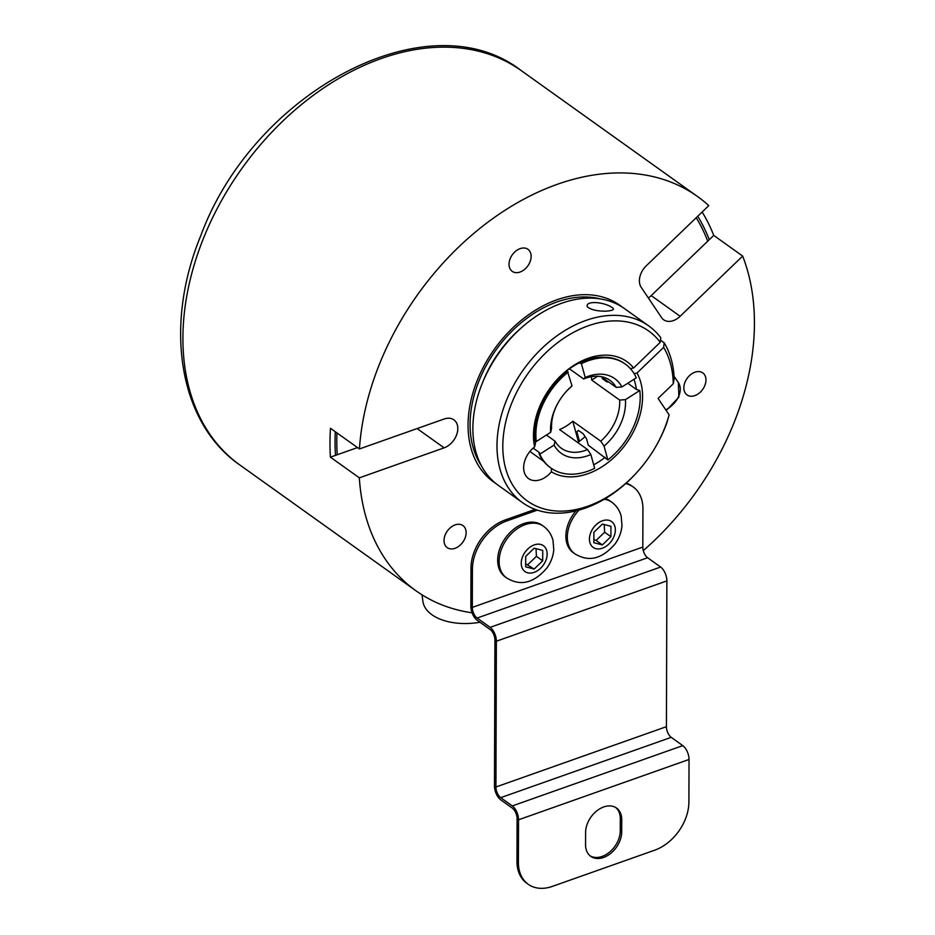 <?xml version="1.0" encoding="UTF-8"?>
<svg xmlns="http://www.w3.org/2000/svg" width="935" height="935" viewBox="0 0 935 935"><rect width="100%" height="100%" fill="white"/><g stroke="black" fill="none" stroke-linecap="round" stroke-linejoin="round"><path stroke-width="1.4" d="M696.213 217.726A233.879 164.805 -54.5 0 1 707.725 241.183L709.268 239.711A236.017 166.313 125.5 0 0 697.732 216.265M335.279 431.725A236.017 166.313 125.5 0 0 335.49 455.368L337.231 454.749A233.879 164.805 -54.5 0 1 336.951 432.917M709.268 239.711L713.732 235.398L742.671 256.073L680.154 316.275A16.701 11.769 125.5 0 1 663.663 319.782A16.701 11.769 125.5 0 1 661.536 317.573L641.2 287.314A16.701 11.769 125.5 0 1 646.249 265.832L708.777 205.63A242.235 170.684 125.5 0 0 697.487 196.49A242.235 170.684 125.5 0 0 488.292 221.887A242.235 170.684 125.5 0 0 359.426 448.964L330.487 428.3A242.235 170.684 125.5 0 0 330.406 457.168L335.49 455.368M713.732 235.398A242.235 170.684 125.5 0 0 702.138 212.023M648.329 297.938A16.701 11.769 125.5 0 0 651.216 295.6L707.725 241.183M417.115 428.569L444.113 447.853L359.332 477.832A242.235 170.684 125.5 0 0 415.888 590.721A242.235 170.684 125.5 0 0 472.07 612.799M643.292 550.621A242.235 170.684 125.5 0 0 742.671 256.073M359.426 448.964L444.207 418.985A16.701 11.769 125.5 0 1 453.872 419.815A16.701 11.769 125.5 0 1 456.736 434.506A16.701 11.769 125.5 0 1 444.113 447.853M518.399 862.362A41.759 29.429 -54.5 0 0 528.228 884.288A41.759 29.429 -54.5 0 0 552.386 886.38L654.687 850.196A41.759 29.429 -54.5 0 0 688.896 802.055L689.037 759.477L518.539 819.785L518.399 862.362L516.962 861.334L517.09 818.744A8.357 4.172 -109.5 0 0 512.286 808.085L500.716 799.822A10.858 5.435 70.5 0 1 494.475 785.961L494.931 640.183A8.357 4.172 -109.5 0 0 490.127 629.512L477.107 620.209A10.858 5.435 70.5 0 1 470.866 606.347L470.983 568.106A41.759 29.429 -54.5 0 1 505.204 519.953L535.159 509.365M626.228 483.079A41.759 29.429 -54.5 0 1 631.663 485.873L633.112 486.901A41.759 29.429 -54.5 0 1 642.929 508.827L642.812 547.08A8.357 4.172 70.5 0 0 647.616 557.739L477.119 618.047L490.139 627.35L660.636 567.042L647.616 557.739M694.939 372.2A13.546 9.537 -54.5 0 1 702.769 372.878A13.546 9.537 -54.5 0 1 702.664 389.451A13.546 9.537 -54.5 0 1 687.026 394.921A13.546 9.537 -54.5 0 1 684.712 383.011A13.546 9.537 -54.5 0 1 694.939 372.2M510.487 269.56A13.546 9.537 -54.5 0 1 513.397 253.408A13.546 9.537 -54.5 0 1 527.948 249.306A13.546 9.537 -54.5 0 1 527.843 265.879A13.546 9.537 -54.5 0 1 512.205 271.349A13.546 9.537 -54.5 0 1 510.487 269.56M464.637 539.063A13.546 9.537 -54.5 0 1 447.21 547.618A13.546 9.537 -54.5 0 1 447.316 531.057A13.546 9.537 -54.5 0 1 462.954 525.575A13.546 9.537 -54.5 0 1 464.637 539.063M496.029 483.629A108.589 76.518 -54.5 0 1 493.575 481.969A108.589 76.518 -54.5 0 1 494.428 349.141A108.589 76.518 -54.5 0 1 619.8 305.242A108.589 76.518 -54.5 0 1 622.172 307.042M518.539 819.785A10.858 5.435 -109.5 0 0 512.298 805.923L682.795 745.616L671.213 737.341A8.357 4.172 70.5 0 1 666.421 726.682L666.877 580.904A10.858 5.435 -109.5 0 0 660.636 567.042M671.213 737.341L500.716 797.66L512.298 805.923M500.716 797.66A8.357 4.172 70.5 0 1 495.924 786.99L666.421 726.682M666.877 580.904L496.38 641.211L495.924 786.99M496.38 641.211A10.858 5.435 -109.5 0 0 490.139 627.35M477.119 618.047A8.357 4.172 70.5 0 1 472.315 607.388L642.812 547.08M470.983 568.106L472.432 569.135L472.315 607.388M585.602 832.466A22.136 15.603 -54.5 0 1 596.834 810.832A22.136 15.603 -54.5 0 1 616.539 808.062A22.136 15.603 -54.5 0 1 621.74 819.679L621.705 831.951A22.136 15.603 -54.5 0 1 610.462 853.585A22.136 15.603 -54.5 0 1 590.768 856.355A22.136 15.603 -54.5 0 1 585.555 844.737L585.602 832.466M590.067 855.805A22.136 15.603 125.5 0 0 609.491 852.171A22.136 15.603 125.5 0 0 620.256 830.911L620.291 818.651A22.136 15.603 125.5 0 0 615.791 807.571M516.962 861.334A41.759 29.429 125.5 0 0 526.779 883.248L528.228 884.288M472.432 569.135A41.759 29.429 -54.5 0 1 506.641 520.994L505.204 519.953M537.344 510.124L506.641 520.994M625.714 483.547A41.759 29.429 -54.5 0 1 633.112 486.901M605.202 498.694A31.743 22.37 -54.5 0 1 610.228 501.09L611.677 502.13A31.743 22.37 125.5 0 0 606.266 499.617A31.743 22.37 125.5 0 0 604.29 499.232M579.057 510.089A31.743 22.37 125.5 0 0 574.78 553.777L573.33 552.749A31.743 22.37 -54.5 0 1 575.948 510.896M536.62 522.712A31.743 22.37 -54.5 0 1 542.031 525.213L543.48 526.253A31.743 22.37 125.5 0 0 538.057 523.74A31.743 22.37 125.5 0 0 504.549 542.604A31.743 22.37 125.5 0 0 506.583 577.912L505.134 576.872A31.743 22.37 -54.5 0 1 503.1 541.575A31.743 22.37 -54.5 0 1 536.62 522.712M534.224 548.202L542.732 550.399L542.697 560.813L534.165 569.041L525.657 566.844L525.68 556.43L534.224 548.202M542.697 560.813L536.433 556.337L536.012 548.67M525.657 563.817L534.165 569.041M527.889 564.565L536.433 556.337M689.037 759.477A10.858 5.435 -109.5 0 0 682.795 745.616M495.34 483.068A108.589 76.518 -54.5 0 1 492.85 481.443L495.351 483.079M359.332 477.832L330.406 457.168M479.982 622.266A50.116 28.284 172.8 0 1 422.842 601.088L422.047 594.847M337.231 454.749L357.486 447.584M522.665 326.689A100.653 70.92 125.5 0 0 482.355 383.128M591.341 376.7A41.759 29.429 -54.5 0 1 591.691 380.077L619.671 400.063A41.759 29.429 -54.5 0 1 615.101 421.872A41.759 29.429 -54.5 0 1 600.761 441.168L572.781 421.194A41.759 29.429 -54.5 0 1 559.597 429.586L587.577 449.571A41.759 29.429 -54.5 0 1 561.351 448.262A41.759 29.429 -54.5 0 1 555.063 441.191L546.437 435.032M564.857 393.109A41.759 29.429 -54.5 0 1 570.49 387.382L572.01 385.875A45.944 32.374 125.5 0 0 565.02 392.91A45.944 32.374 125.5 0 0 558.733 401.723A45.944 32.374 125.5 0 0 550.633 432.356L551.58 428.499A41.759 29.429 -54.5 0 1 558.861 401.501M569.403 368.799L583.674 378.991A41.759 29.429 -54.5 0 1 609.9 380.3A41.759 29.429 -54.5 0 1 616.177 387.37L601.17 376.641M566.984 371.955L566.072 371.3A62.645 44.144 -54.5 0 1 579.256 362.909L581.406 363.668L585.205 377.483L583.674 378.991M551.451 468.388L551.381 471.813A20.886 14.715 -54.5 0 1 528.555 478.58A20.886 14.715 -54.5 0 1 534.633 446.907L535.521 443.061A62.645 44.144 -54.5 0 1 534.878 439.134L535.404 439.508M630.389 368.659L633.591 367.993L660.25 342.315L660.8 337.745A108.589 76.518 125.5 0 0 648.738 325.918A108.589 76.518 125.5 0 0 523.366 369.804A108.589 76.518 125.5 0 0 522.513 502.644A108.589 76.518 125.5 0 0 640.019 468.844L640.346 468.47A104.416 73.573 -54.5 0 1 519.007 493.54A104.416 73.573 -54.5 0 1 540.348 358.35A104.416 73.573 -54.5 0 1 660.25 342.315M669.121 414.859A104.416 73.573 -54.5 0 1 654.64 448.461L654.886 448.04A108.589 76.518 125.5 0 0 666.877 422.76L669.121 414.859L658.065 398.415L673.27 383.782L674.205 378.839A108.589 76.518 125.5 0 0 664.189 342.783L663.64 347.364A104.416 73.573 -54.5 0 1 673.27 383.782M663.64 347.364L636.98 373.03L634.094 373.638M551.381 471.813A66.829 47.089 125.5 0 0 620.875 450.319A66.829 47.089 125.5 0 0 636.98 373.03M633.591 367.993A66.829 47.089 125.5 0 0 554.56 382.427A66.829 47.089 125.5 0 0 545.409 395.225A66.829 47.089 125.5 0 0 534.633 446.907M654.64 448.461A104.416 73.573 -54.5 0 1 640.346 468.47M660.507 340.153L664.189 342.783M633.953 379.306A62.645 44.144 -54.5 0 1 636.373 389.427L639.785 390.514L625.433 399.642L619.671 400.063M627.747 383.257L636.373 389.427M600.761 441.168L604.057 446.124L607.855 459.938L588.29 445.2L586.537 438.784L583.241 433.852L578.414 430.404L576.883 431.9L579.466 441.273M605.179 457.262A62.645 44.144 -54.5 0 1 593.69 464.788M577.725 442.535A62.645 44.144 125.5 0 0 585.088 436.61M604.302 357.275A62.645 44.144 125.5 0 0 579.256 362.909M566.072 371.3A62.645 44.144 125.5 0 0 554.397 382.614M545.537 395.014A62.645 44.144 125.5 0 0 534.878 439.134M522.513 502.644L498.39 485.417A108.589 76.518 -54.5 0 1 492.254 363.294A108.589 76.518 -54.5 0 1 507.109 342.49A108.589 76.518 -54.5 0 1 624.627 308.69L648.738 325.918M507.109 342.49L506.793 342.865A104.416 73.573 125.5 0 0 492.5 362.874L492.254 363.294M612.168 307.51L613.22 308.503C615.814 311.635 594.473 313.003 587.367 306.844C584.784 300.544 603.402 301.596 612.168 307.51M603.414 378.243A54.288 38.253 -54.5 0 1 603.426 379.4M578.543 430.497A54.288 38.253 -54.5 0 1 576.883 431.9M602.491 377.588L602.257 378.57L607.084 382.006L608.545 381.912M530.005 451.36A62.645 44.144 125.5 0 0 532.331 453.194L543.679 461.306M546.589 395.552A62.645 44.144 -54.5 0 1 546.636 395.493A62.645 44.144 -54.5 0 1 555.203 383.49A62.645 44.144 -54.5 0 1 555.25 383.432M555.063 441.191L554.116 445.048L539.775 454.188L539.32 452.517L533.16 448.11M572.01 385.875L567.498 371.546A63.896 45.032 125.5 0 0 555.308 383.373A63.896 45.032 125.5 0 0 546.554 395.622A63.896 45.032 125.5 0 0 535.568 440.981L536.293 441.495L550.633 432.356M539.051 453.674A63.896 45.032 125.5 0 0 550.177 467.488A63.896 45.032 125.5 0 0 550.54 467.734M624.814 363.75A63.896 45.032 125.5 0 0 624.451 363.493A63.896 45.032 125.5 0 0 580.682 363.154M568.223 372.06A63.896 45.032 125.5 0 0 536.293 441.495M539.775 454.188A63.896 45.032 125.5 0 0 550.89 468.003A63.896 45.032 125.5 0 0 594.66 468.33L590.873 454.527L587.577 449.571M616.177 387.37L621.95 386.95L636.303 377.81A63.896 45.032 125.5 0 0 625.176 364.007A63.896 45.032 125.5 0 0 581.406 363.668M607.855 459.938A63.896 45.032 125.5 0 0 639.785 390.514M621.95 386.95A45.944 32.374 125.5 0 0 585.205 377.483M554.116 445.048A45.944 32.374 125.5 0 0 590.873 454.527M591.691 380.077L597.699 376.256M578.496 441.986L572.781 421.194M604.057 446.124A45.944 32.374 125.5 0 0 625.433 399.642M602.421 524.079L610.929 526.276L610.906 536.69L602.362 544.918L593.854 542.721L593.889 532.307L602.421 524.079M593.865 539.694L596.086 540.442L604.629 532.214L604.209 524.547M596.086 540.442L602.362 544.918M610.906 536.69L604.629 532.214M239.851 464.987A242.235 170.684 -54.5 0 1 241.756 168.651A242.235 170.684 -54.5 0 1 521.45 70.756C428.324 -1.893 253.665 91.91 200.791 235.667C163.637 325.731 178.562 422.632 239.851 464.987L415.888 590.721M680.154 316.275L651.216 295.6M620.256 830.911L621.705 831.951M620.291 818.651L621.74 819.679M540.71 544.45A15.872 11.185 -54.5 0 1 540.64 568.211A15.872 11.185 -54.5 0 1 521.239 563.209A15.872 11.185 -54.5 0 1 540.71 544.45M600.27 298.919A106.087 74.753 125.5 0 0 495.866 350.158A106.087 74.753 125.5 0 0 481.256 465.548M674.077 376.256L678.342 382.602A22.966 15.755 146.1 0 1 665.79 409.904M608.907 520.327A15.872 11.185 -54.5 0 1 608.837 544.077A15.872 11.185 -54.5 0 1 589.436 539.086A15.872 11.185 -54.5 0 1 608.907 520.327M506.583 577.912C517.429 584.422 530.811 586.385 546.73 568.235C550.855 562.59 553.204 556.407 553.777 549.687L552.994 540.418C551.486 534.539 548.319 529.818 543.48 526.253M697.487 196.49L521.45 70.756M621.436 306.575L619.087 304.74M678.342 382.602L678.88 397.176L666.223 410.558M550.89 468.003L550.177 467.488M625.176 364.007L624.451 363.493M574.78 553.777C585.626 560.299 599.008 562.262 614.926 544.112C619.052 538.466 621.401 532.284 621.974 525.552L621.202 516.295C619.695 510.416 616.516 505.695 611.677 502.13"/></g></svg>
